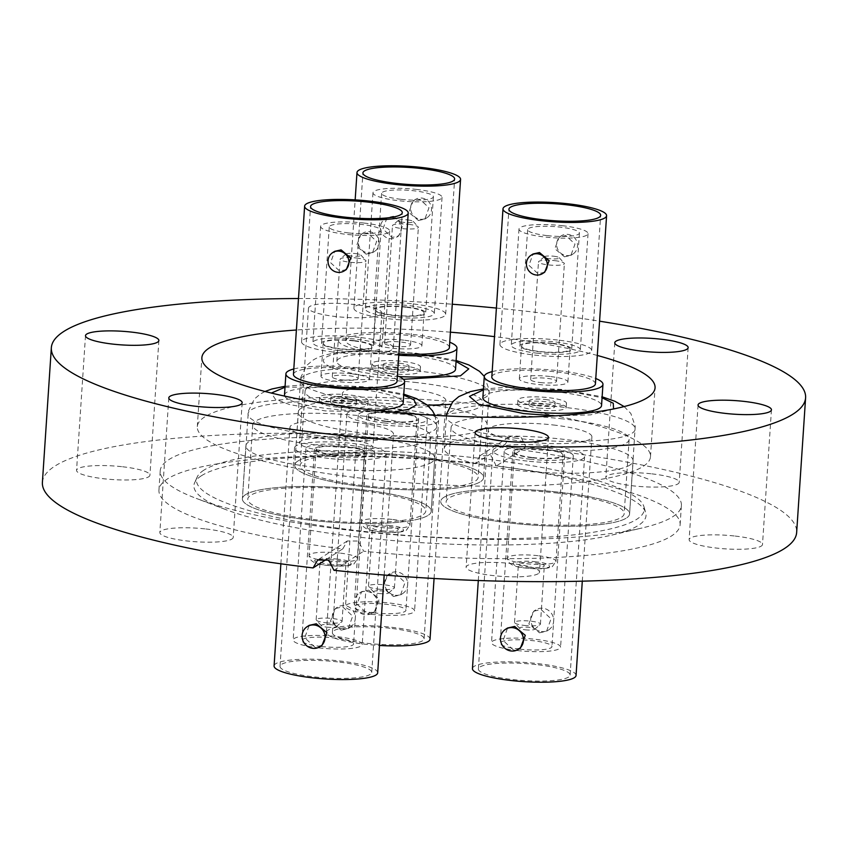 <?xml version="1.0" encoding="UTF-8"?>
<svg xmlns="http://www.w3.org/2000/svg" width="848" height="848" viewBox="0 0 848 848"><rect width="100%" height="100%" fill="white"/><g stroke="black" fill="none" stroke-linecap="round" stroke-linejoin="round"><path stroke-width="0.64" stroke-dasharray="4.24 3.18" d="M204.75 416.887A227.094 42.082 3.8 0 0 197.298 426.629A227.094 42.082 3.8 0 0 393.419 481.505A227.094 42.082 3.8 0 0 643.038 466.474A227.094 42.082 3.8 0 0 650.49 456.722A227.094 42.082 3.8 0 0 454.369 401.846A227.094 42.082 3.8 0 0 204.75 416.887M201.358 475.792A226.554 41.987 3.8 0 0 194.648 482.671A226.554 41.987 3.8 0 0 225.186 509.383A226.554 41.987 3.8 0 0 611.896 535.067A226.554 41.987 3.8 0 0 638.608 525.262A226.554 41.987 3.8 0 0 645.699 512.627A226.554 41.987 3.8 0 0 442.677 460.125A226.554 41.987 3.8 0 0 201.358 475.792M203.838 470.195A224.391 41.584 3.8 0 0 197.192 477.011A224.391 41.584 3.8 0 0 382.66 533.35A224.391 41.584 3.8 0 0 636.912 519.188A224.391 41.584 3.8 0 0 643.939 506.68A224.391 41.584 3.8 0 0 442.847 454.676A224.391 41.584 3.8 0 0 203.838 470.195M672.824 516.686A261.163 48.389 3.8 0 0 681.4 505.482A261.163 48.389 3.8 0 0 455.853 442.37A261.163 48.389 3.8 0 0 168.784 459.669A261.163 48.389 3.8 0 0 160.219 470.863A261.163 48.389 3.8 0 0 196.248 498.391A261.163 48.389 3.8 0 0 642.031 527.997A261.163 48.389 3.8 0 0 672.824 516.686M122.589 466.76A36.771 6.816 -176.2 0 1 149.937 475.209A36.771 6.816 -176.2 0 1 103.901 478.77A36.771 6.816 -176.2 0 1 76.553 470.333A36.771 6.816 -176.2 0 1 122.589 466.76M205.884 528.972A36.771 6.816 -176.2 0 1 233.221 537.409A36.771 6.816 -176.2 0 1 187.196 540.982A36.771 6.816 -176.2 0 1 159.848 532.533A36.771 6.816 -176.2 0 1 205.884 528.972M538.3 573.64A36.771 6.816 -176.2 0 1 497.882 576.078A36.771 6.816 -176.2 0 1 466.135 567.185A36.771 6.816 -176.2 0 1 467.333 565.605A36.771 6.816 -176.2 0 1 507.751 563.178A36.771 6.816 -176.2 0 1 539.508 572.061A36.771 6.816 -176.2 0 1 538.3 573.64M735.152 536.063A36.771 6.816 -176.2 0 1 762.5 544.511A36.771 6.816 -176.2 0 1 716.465 548.073A36.771 6.816 -176.2 0 1 689.127 539.635A36.771 6.816 -176.2 0 1 735.152 536.063M651.868 473.862A36.771 6.816 -176.2 0 1 679.206 482.3A36.771 6.816 -176.2 0 1 633.18 485.862A36.771 6.816 -176.2 0 1 605.832 477.424A36.771 6.816 -176.2 0 1 651.868 473.862M371.721 449.228A36.771 6.816 -176.2 0 1 331.303 451.666A36.771 6.816 -176.2 0 1 299.545 442.773A36.771 6.816 -176.2 0 1 300.754 441.193A36.771 6.816 -176.2 0 1 341.172 438.766A36.771 6.816 -176.2 0 1 372.929 447.649A36.771 6.816 -176.2 0 1 371.721 449.228M380.667 314.555A36.771 6.816 -176.2 0 1 340.249 316.993A36.771 6.816 -176.2 0 1 308.492 308.11A36.771 6.816 -176.2 0 1 309.7 306.531A36.771 6.816 -176.2 0 1 350.118 304.093A36.771 6.816 -176.2 0 1 381.865 312.986A36.771 6.816 -176.2 0 1 380.667 314.555M342.783 548.847L347.341 540.95L358.386 541.045L363.654 551.2A261.163 48.389 3.8 0 0 671.542 535.925A261.163 48.389 3.8 0 0 680.117 524.732A261.163 48.389 3.8 0 0 496.271 465.997L491.098 455.779L480.032 455.694L475.399 463.633A261.163 48.389 3.8 0 0 167.512 478.908A261.163 48.389 3.8 0 0 158.936 490.112A261.163 48.389 3.8 0 0 342.783 548.847L326.745 559.15M298.485 298.528A377.954 70.034 -176.2 0 1 452.281 304.231M496.398 308.068A377.954 70.034 -176.2 0 1 599.578 321.18M42.4 482.374A377.954 70.034 -176.2 0 1 54.802 466.156A377.954 70.034 -176.2 0 1 505.101 444.553L509.712 436.614L520.778 436.699L525.972 446.917A377.954 70.034 -176.2 0 1 796.654 532.47M431.632 462.33A94.626 17.532 -176.2 0 1 327.625 468.605A94.626 17.532 -176.2 0 1 245.899 445.73A94.626 17.532 -176.2 0 1 249.005 441.67A94.626 17.532 -176.2 0 1 353.022 435.406A94.626 17.532 -176.2 0 1 434.738 458.27A94.626 17.532 -176.2 0 1 431.632 462.33M245.485 494.691A94.626 17.532 3.8 0 0 242.38 498.751A94.626 17.532 3.8 0 0 324.095 521.615A94.626 17.532 3.8 0 0 428.113 515.351A94.626 17.532 3.8 0 0 431.219 511.291A94.626 17.532 3.8 0 0 349.493 488.427A94.626 17.532 3.8 0 0 245.485 494.691A94.626 17.532 3.8 0 0 242.38 498.751A94.626 17.532 3.8 0 0 324.095 521.615A94.626 17.532 3.8 0 0 428.113 515.351A94.626 17.532 3.8 0 0 431.219 511.291A94.626 17.532 3.8 0 0 349.493 488.427A94.626 17.532 3.8 0 0 245.485 494.691M483.985 428.696A94.626 17.532 -176.2 0 1 379.978 434.96A94.626 17.532 -176.2 0 1 298.263 412.086A94.626 17.532 -176.2 0 1 301.369 408.036A94.626 17.532 -176.2 0 1 405.376 401.761A94.626 17.532 -176.2 0 1 487.091 424.636A94.626 17.532 -176.2 0 1 483.985 428.696M297.849 461.047A94.626 17.532 3.8 0 0 294.744 465.107A94.626 17.532 3.8 0 0 376.459 487.982A94.626 17.532 3.8 0 0 480.466 481.706A94.626 17.532 3.8 0 0 483.572 477.647A94.626 17.532 3.8 0 0 401.857 454.782A94.626 17.532 3.8 0 0 297.849 461.047A94.626 17.532 3.8 0 0 294.744 465.107A94.626 17.532 3.8 0 0 376.459 487.982A94.626 17.532 3.8 0 0 480.466 481.706A94.626 17.532 3.8 0 0 483.572 477.647A94.626 17.532 3.8 0 0 401.857 454.782A94.626 17.532 3.8 0 0 297.849 461.047M630 464.99A94.626 17.532 -176.2 0 1 525.983 471.265A94.626 17.532 -176.2 0 1 444.267 448.391A94.626 17.532 -176.2 0 1 447.373 444.331A94.626 17.532 -176.2 0 1 551.38 438.066A94.626 17.532 -176.2 0 1 633.106 460.93A94.626 17.532 -176.2 0 1 630 464.99M443.854 497.352A94.626 17.532 3.8 0 0 440.748 501.412A94.626 17.532 3.8 0 0 522.463 524.276A94.626 17.532 3.8 0 0 626.471 518.011A94.626 17.532 3.8 0 0 629.576 513.952A94.626 17.532 3.8 0 0 547.861 491.087A94.626 17.532 3.8 0 0 443.854 497.352A94.626 17.532 3.8 0 0 440.748 501.412A94.626 17.532 3.8 0 0 522.463 524.276A94.626 17.532 3.8 0 0 626.471 518.011A94.626 17.532 3.8 0 0 629.576 513.952A94.626 17.532 3.8 0 0 547.861 491.087A94.626 17.532 3.8 0 0 443.854 497.352M597.299 355.45A227.094 42.082 3.8 0 0 494.501 336.645M450.426 332.183A227.094 42.082 3.8 0 0 296.397 330.01M333.953 570.291L363.654 551.2M525.972 446.917L496.271 465.997M475.399 463.633L505.101 444.553M576.046 675.474A51.908 9.614 3.8 0 0 537.441 663.56A51.908 9.614 3.8 0 0 472.453 668.595M539.476 632.809L546.557 631.241L551.052 618.807L541.035 609.479L533.699 611.228L528.834 623.905L539.476 632.809M553.288 424.975A51.908 9.614 -176.2 0 1 591.893 436.9A51.908 9.614 -176.2 0 1 526.905 441.935A51.908 9.614 -176.2 0 1 488.3 430.01A51.908 9.614 -176.2 0 1 553.288 424.975M520.439 648.02L513.104 649.759L503.087 640.463L507.57 628.008M541.406 631.58A11.893 11.342 -122.7 0 0 548.614 629.916A11.893 11.342 -122.7 0 0 553.288 617.355A11.893 11.342 -122.7 0 0 542.953 608.249A11.893 11.342 -122.7 0 0 535.745 609.903A11.893 11.342 -122.7 0 0 531.071 622.464A11.893 11.342 -122.7 0 0 541.406 631.58M527.074 461.068A45.962 8.512 -176.2 0 1 492.9 450.511A45.962 8.512 -176.2 0 1 550.437 446.059A45.962 8.512 -176.2 0 1 584.622 456.606A45.962 8.512 -176.2 0 1 527.074 461.068M535.925 664.535A45.962 8.512 3.8 0 0 478.389 668.987A45.962 8.512 3.8 0 0 512.563 679.545A45.962 8.512 3.8 0 0 570.11 675.082A45.962 8.512 3.8 0 0 535.925 664.535M557.836 493.112A89.22 16.536 3.8 0 0 446.143 501.772A89.22 16.536 3.8 0 0 512.489 522.251A89.22 16.536 3.8 0 0 624.181 513.591A89.22 16.536 3.8 0 0 557.836 493.112M562.765 418.891A89.22 16.536 3.8 0 0 451.072 427.54A89.22 16.536 3.8 0 0 517.418 448.02A89.22 16.536 3.8 0 0 629.121 439.37A89.22 16.536 3.8 0 0 562.765 418.891M529.968 459.213A34.609 6.413 3.8 0 0 573.29 455.853A34.609 6.413 3.8 0 0 547.554 447.914A34.609 6.413 3.8 0 0 504.231 451.263A34.609 6.413 3.8 0 0 529.968 459.213M517.259 650.543A34.609 6.413 3.8 0 0 560.581 647.183A34.609 6.413 3.8 0 0 534.844 639.244A34.609 6.413 3.8 0 0 491.522 642.593A34.609 6.413 3.8 0 0 517.259 650.543M519.453 649.133A25.959 4.812 -176.2 0 1 500.15 643.176A25.959 4.812 -176.2 0 1 532.65 640.653A25.959 4.812 -176.2 0 1 551.953 646.611A25.959 4.812 -176.2 0 1 519.453 649.133M532.162 457.803A25.959 4.812 -176.2 0 1 512.86 451.846A25.959 4.812 -176.2 0 1 545.349 449.323A25.959 4.812 -176.2 0 1 564.651 455.281A25.959 4.812 -176.2 0 1 532.162 457.803M482.862 397.701A59.477 11.024 -176.2 0 1 557.316 391.935A59.477 11.024 -176.2 0 1 601.55 405.588M492.179 371.625A59.477 11.024 -176.2 0 1 558.726 370.724A59.477 11.024 -176.2 0 1 595.762 378.505M532.576 457.538A24.327 4.505 3.8 0 0 563.04 455.175A24.327 4.505 3.8 0 0 544.946 449.588A24.327 4.505 3.8 0 0 514.482 451.952A24.327 4.505 3.8 0 0 532.576 457.538M595.413 383.879A51.908 9.614 3.8 0 0 556.807 371.965A51.908 9.614 3.8 0 0 491.819 377M564.45 256.806L570.895 255.375L574.997 244.054L565.86 235.596L559.203 237.175L554.804 248.697L564.45 256.806M544.734 272.187L538.077 273.756L528.94 265.329L533.042 253.987M566.379 255.566A10.812 10.314 -122.7 0 0 577.181 242.645A10.812 10.314 -122.7 0 0 561.238 235.871A10.812 10.314 -122.7 0 0 566.379 255.566M524.191 625.4A12.974 2.406 3.8 0 0 540.176 624.584A12.974 2.406 3.8 0 0 540.43 624.149A12.974 2.406 3.8 0 0 530.784 621.171A12.974 2.406 3.8 0 0 514.535 622.421A12.974 2.406 3.8 0 0 514.736 622.888A12.974 2.406 3.8 0 0 524.191 625.4M528.06 567.079A12.974 2.406 3.8 0 0 544.31 565.828A12.974 2.406 3.8 0 0 534.653 562.849A12.974 2.406 3.8 0 0 518.414 564.1A12.974 2.406 3.8 0 0 528.06 567.079M557.486 340.016A45.962 8.512 3.8 0 0 499.938 344.479A45.962 8.512 3.8 0 0 534.123 355.026A45.962 8.512 3.8 0 0 591.66 350.574A45.962 8.512 3.8 0 0 557.486 340.016M525.209 629.82A7.568 1.399 3.8 0 0 534.537 629.343A7.568 1.399 3.8 0 0 529.057 627.35A7.568 1.399 3.8 0 0 519.697 628.357A7.568 1.399 3.8 0 0 525.209 629.82M562.309 225.695A34.609 6.413 -176.2 0 1 588.046 233.645A34.609 6.413 -176.2 0 1 544.723 237.005A34.609 6.413 -176.2 0 1 518.987 229.055A34.609 6.413 -176.2 0 1 562.309 225.695M537.007 353.171A34.609 6.413 3.8 0 0 580.329 349.821A34.609 6.413 3.8 0 0 554.592 341.871A34.609 6.413 3.8 0 0 511.27 345.231A34.609 6.413 3.8 0 0 537.007 353.171M552.398 343.292A25.959 4.812 3.8 0 0 519.909 345.804A25.959 4.812 3.8 0 0 539.201 351.761A25.959 4.812 3.8 0 0 571.7 349.249A25.959 4.812 3.8 0 0 552.398 343.292M546.918 235.585A25.959 4.812 -176.2 0 1 527.626 229.628A25.959 4.812 -176.2 0 1 560.115 227.116A25.959 4.812 -176.2 0 1 579.417 233.073A25.959 4.812 -176.2 0 1 546.918 235.585M551.984 343.557A24.327 4.505 3.8 0 0 521.52 345.91A24.327 4.505 3.8 0 0 539.614 351.496A24.327 4.505 3.8 0 0 570.079 349.143A24.327 4.505 3.8 0 0 551.984 343.557M549.801 376.47A24.327 4.505 3.8 0 0 519.336 378.823A24.327 4.505 3.8 0 0 537.431 384.409A24.327 4.505 3.8 0 0 567.895 382.045A24.327 4.505 3.8 0 0 549.801 376.47M540.314 382.554A12.974 2.406 3.8 0 0 556.564 381.293A12.974 2.406 3.8 0 0 546.918 378.314A12.974 2.406 3.8 0 0 530.668 379.575A12.974 2.406 3.8 0 0 540.314 382.554M554.73 260.643A12.974 2.406 -176.2 0 1 564.174 263.156A12.974 2.406 -176.2 0 1 564.376 263.622A12.974 2.406 -176.2 0 1 548.137 264.883A12.974 2.406 -176.2 0 1 538.48 261.905A12.974 2.406 -176.2 0 1 538.745 261.46A12.974 2.406 -176.2 0 1 554.73 260.643M553.712 256.223A7.568 1.399 -176.2 0 1 559.214 257.686A7.568 1.399 -176.2 0 1 549.864 258.693A7.568 1.399 -176.2 0 1 544.384 256.7A7.568 1.399 -176.2 0 1 553.712 256.223M536.021 405.62A24.327 4.505 -176.2 0 1 517.927 400.033A24.327 4.505 -176.2 0 1 548.391 397.67A24.327 4.505 -176.2 0 1 566.485 403.256A24.327 4.505 -176.2 0 1 536.021 405.62M535.745 409.881A24.327 4.505 -176.2 0 1 517.64 404.295A24.327 4.505 -176.2 0 1 548.105 401.941A24.327 4.505 -176.2 0 1 566.199 407.528A24.327 4.505 -176.2 0 1 535.745 409.881M538.628 408.026A12.974 2.406 3.8 0 0 554.868 406.775A12.974 2.406 3.8 0 0 545.222 403.796A12.974 2.406 3.8 0 0 528.972 405.047A12.974 2.406 3.8 0 0 538.628 408.026M545.508 399.525A12.974 2.406 -176.2 0 1 555.154 402.503A12.974 2.406 -176.2 0 1 538.904 403.765A12.974 2.406 -176.2 0 1 529.258 400.786A12.974 2.406 -176.2 0 1 545.508 399.525M377.678 672.814A51.908 9.614 3.8 0 0 339.073 660.899A51.908 9.614 3.8 0 0 274.084 665.934M341.119 630.149L348.189 628.58L352.683 616.146L342.666 606.829L335.331 608.567L330.466 621.245L341.119 630.149M354.92 422.325A51.908 9.614 -176.2 0 1 393.525 434.24A51.908 9.614 -176.2 0 1 328.536 439.275A51.908 9.614 -176.2 0 1 289.931 427.36A51.908 9.614 -176.2 0 1 354.92 422.325M322.07 645.36L314.735 647.098L304.718 637.813L309.213 625.347M343.037 628.919A11.893 11.342 -122.7 0 0 350.245 627.255A11.893 11.342 -122.7 0 0 354.92 614.694A11.893 11.342 -122.7 0 0 344.585 605.589A11.893 11.342 -122.7 0 0 337.387 607.242A11.893 11.342 -122.7 0 0 332.702 619.803A11.893 11.342 -122.7 0 0 343.037 628.919M328.717 458.408A45.962 8.512 -176.2 0 1 294.532 447.861A45.962 8.512 -176.2 0 1 352.068 443.398A45.962 8.512 -176.2 0 1 386.253 453.945A45.962 8.512 -176.2 0 1 328.717 458.408M337.557 661.875A45.962 8.512 3.8 0 0 280.02 666.327A45.962 8.512 3.8 0 0 314.205 676.884A45.962 8.512 3.8 0 0 371.742 672.422A45.962 8.512 3.8 0 0 337.557 661.875M359.467 490.451A89.22 16.536 3.8 0 0 247.775 499.112A89.22 16.536 3.8 0 0 314.131 519.591A89.22 16.536 3.8 0 0 425.823 510.931A89.22 16.536 3.8 0 0 359.467 490.451M364.396 416.23A89.22 16.536 3.8 0 0 252.704 424.88A89.22 16.536 3.8 0 0 319.06 445.359A89.22 16.536 3.8 0 0 430.752 436.709A89.22 16.536 3.8 0 0 364.396 416.23M331.6 456.553A34.609 6.413 3.8 0 0 374.922 453.192A34.609 6.413 3.8 0 0 349.185 445.253A34.609 6.413 3.8 0 0 305.863 448.613A34.609 6.413 3.8 0 0 331.6 456.553M318.89 647.883A34.609 6.413 3.8 0 0 362.213 644.522A34.609 6.413 3.8 0 0 336.476 636.583A34.609 6.413 3.8 0 0 293.154 639.943A34.609 6.413 3.8 0 0 318.89 647.883M321.085 646.473A25.959 4.812 -176.2 0 1 301.793 640.516A25.959 4.812 -176.2 0 1 334.282 637.993A25.959 4.812 -176.2 0 1 353.584 643.95A25.959 4.812 -176.2 0 1 321.085 646.473M333.794 455.143A25.959 4.812 -176.2 0 1 314.491 449.186A25.959 4.812 -176.2 0 1 346.991 446.663A25.959 4.812 -176.2 0 1 366.294 452.62A25.959 4.812 -176.2 0 1 333.794 455.143M284.493 395.041A59.477 11.024 -176.2 0 1 358.958 389.274A59.477 11.024 -176.2 0 1 403.192 402.927M375.494 410.358A59.477 11.024 -176.2 0 1 328.727 408.694A59.477 11.024 -176.2 0 1 284.705 396.133M293.811 368.965A59.477 11.024 -176.2 0 1 360.368 368.064A59.477 11.024 -176.2 0 1 397.405 375.844M334.207 454.878A24.327 4.505 3.8 0 0 364.672 452.514A24.327 4.505 3.8 0 0 346.578 446.928A24.327 4.505 3.8 0 0 316.113 449.292A24.327 4.505 3.8 0 0 334.207 454.878M397.044 381.218A51.908 9.614 3.8 0 0 358.439 369.304A51.908 9.614 3.8 0 0 293.45 374.339M366.092 254.146L372.526 252.715L376.639 241.394L367.502 232.935L360.845 234.514L356.436 246.037L366.092 254.146M346.366 269.526L339.709 271.095L330.572 262.668L334.674 251.326M368.011 252.916A10.812 10.314 -122.7 0 0 378.812 239.984A10.812 10.314 -122.7 0 0 362.87 233.211A10.812 10.314 -122.7 0 0 368.011 252.916M325.823 622.739A12.974 2.406 3.8 0 0 341.808 621.923A12.974 2.406 3.8 0 0 342.073 621.489A12.974 2.406 3.8 0 0 332.416 618.51A12.974 2.406 3.8 0 0 316.166 619.761A12.974 2.406 3.8 0 0 316.378 620.238A12.974 2.406 3.8 0 0 325.823 622.739M329.692 564.429A12.974 2.406 3.8 0 0 345.942 563.167A12.974 2.406 3.8 0 0 336.296 560.189A12.974 2.406 3.8 0 0 320.046 561.45A12.974 2.406 3.8 0 0 329.692 564.429M359.117 337.366A45.962 8.512 3.8 0 0 301.581 341.818A45.962 8.512 3.8 0 0 335.755 352.365A45.962 8.512 3.8 0 0 393.292 347.913A45.962 8.512 3.8 0 0 359.117 337.366M326.84 627.16A7.568 1.399 3.8 0 0 336.168 626.683A7.568 1.399 3.8 0 0 330.688 624.69A7.568 1.399 3.8 0 0 321.328 625.697A7.568 1.399 3.8 0 0 326.84 627.16M363.951 223.045A34.609 6.413 -176.2 0 1 389.677 230.985A34.609 6.413 -176.2 0 1 346.355 234.345A34.609 6.413 -176.2 0 1 320.618 226.395A34.609 6.413 -176.2 0 1 363.951 223.045M338.638 350.521A34.609 6.413 3.8 0 0 381.96 347.161A34.609 6.413 3.8 0 0 356.234 339.211A34.609 6.413 3.8 0 0 312.901 342.571A34.609 6.413 3.8 0 0 338.638 350.521M354.029 340.631A25.959 4.812 3.8 0 0 321.54 343.143A25.959 4.812 3.8 0 0 340.843 349.1A25.959 4.812 3.8 0 0 373.332 346.588A25.959 4.812 3.8 0 0 354.029 340.631M348.56 232.924A25.959 4.812 -176.2 0 1 329.257 226.967A25.959 4.812 -176.2 0 1 361.746 224.455A25.959 4.812 -176.2 0 1 381.049 230.412A25.959 4.812 -176.2 0 1 348.56 232.924M353.616 340.896A24.327 4.505 3.8 0 0 323.162 343.249A24.327 4.505 3.8 0 0 341.256 348.835A24.327 4.505 3.8 0 0 371.71 346.482A24.327 4.505 3.8 0 0 353.616 340.896M351.432 373.809A24.327 4.505 3.8 0 0 320.968 376.162A24.327 4.505 3.8 0 0 339.062 381.748A24.327 4.505 3.8 0 0 369.527 379.395A24.327 4.505 3.8 0 0 351.432 373.809M341.956 379.893A12.974 2.406 3.8 0 0 358.195 378.643A12.974 2.406 3.8 0 0 348.549 375.664A12.974 2.406 3.8 0 0 332.299 376.915A12.974 2.406 3.8 0 0 341.956 379.893M356.361 257.983A12.974 2.406 -176.2 0 1 365.817 260.495A12.974 2.406 -176.2 0 1 366.018 260.961A12.974 2.406 -176.2 0 1 349.768 262.223A12.974 2.406 -176.2 0 1 340.122 259.244A12.974 2.406 -176.2 0 1 340.377 258.81A12.974 2.406 -176.2 0 1 356.361 257.983M355.344 253.563A7.568 1.399 -176.2 0 1 360.856 255.025A7.568 1.399 -176.2 0 1 351.496 256.032A7.568 1.399 -176.2 0 1 346.016 254.04A7.568 1.399 -176.2 0 1 355.344 253.563M337.663 402.959A24.327 4.505 -176.2 0 1 319.558 397.373A24.327 4.505 -176.2 0 1 350.023 395.009A24.327 4.505 -176.2 0 1 368.117 400.595A24.327 4.505 -176.2 0 1 337.663 402.959M337.377 407.22A24.327 4.505 -176.2 0 1 319.283 401.634A24.327 4.505 -176.2 0 1 349.736 399.281A24.327 4.505 -176.2 0 1 367.841 404.867A24.327 4.505 -176.2 0 1 337.377 407.22M340.26 405.365A12.974 2.406 3.8 0 0 356.51 404.114A12.974 2.406 3.8 0 0 346.853 401.136A12.974 2.406 3.8 0 0 330.614 402.387A12.974 2.406 3.8 0 0 340.26 405.365M347.139 396.864A12.974 2.406 -176.2 0 1 356.785 399.843A12.974 2.406 -176.2 0 1 340.546 401.104A12.974 2.406 -176.2 0 1 330.89 398.125A12.974 2.406 -176.2 0 1 347.139 396.864M430.031 639.18A51.908 9.614 3.8 0 0 391.426 627.266A51.908 9.614 3.8 0 0 326.448 632.301A51.908 9.614 3.8 0 0 365.053 644.215A51.908 9.614 3.8 0 0 379.491 645.455M393.472 596.515L400.542 594.936L405.047 582.502L395.02 573.184L387.684 574.923L382.83 587.611L393.472 596.515M407.273 388.681A51.908 9.614 -176.2 0 1 445.878 400.595A51.908 9.614 -176.2 0 1 380.9 405.63A51.908 9.614 -176.2 0 1 342.295 393.716A51.908 9.614 -176.2 0 1 407.273 388.681M368.636 590.134L379.289 599.027L374.424 611.715L367.089 613.464L357.072 604.168L361.566 591.703L368.636 590.134M395.401 595.275A11.893 11.342 -122.7 0 0 402.599 593.621A11.893 11.342 -122.7 0 0 407.284 581.06A11.893 11.342 -122.7 0 0 396.949 571.944A11.893 11.342 -122.7 0 0 389.741 573.598A11.893 11.342 -122.7 0 0 385.066 586.159A11.893 11.342 -122.7 0 0 395.401 595.275M366.718 591.374A11.893 11.342 57.3 0 1 377.053 600.479A11.893 11.342 57.3 0 1 372.378 613.04A11.893 11.342 57.3 0 1 365.17 614.694A11.893 11.342 57.3 0 1 354.835 605.589A11.893 11.342 57.3 0 1 359.51 593.028A11.893 11.342 57.3 0 1 366.718 591.374M381.07 424.763A45.962 8.512 -176.2 0 1 346.896 414.216A45.962 8.512 -176.2 0 1 404.432 409.754A45.962 8.512 -176.2 0 1 438.607 420.311A45.962 8.512 -176.2 0 1 381.07 424.763M389.921 628.23A45.962 8.512 3.8 0 0 332.384 632.693A45.962 8.512 3.8 0 0 366.559 643.24A45.962 8.512 3.8 0 0 424.095 638.777A45.962 8.512 3.8 0 0 389.921 628.23M411.831 456.818A89.22 16.536 3.8 0 0 300.139 465.467A89.22 16.536 3.8 0 0 366.484 485.946A89.22 16.536 3.8 0 0 478.177 477.297A89.22 16.536 3.8 0 0 411.831 456.818M416.76 382.586A89.22 16.536 3.8 0 0 305.068 391.246A89.22 16.536 3.8 0 0 371.413 411.725A89.22 16.536 3.8 0 0 483.106 403.065A89.22 16.536 3.8 0 0 416.76 382.586M383.953 422.908A34.609 6.413 3.8 0 0 427.275 419.559A34.609 6.413 3.8 0 0 401.549 411.609A34.609 6.413 3.8 0 0 358.216 414.969A34.609 6.413 3.8 0 0 383.953 422.908M371.244 614.238A34.609 6.413 3.8 0 0 414.577 610.889A34.609 6.413 3.8 0 0 388.84 602.939A34.609 6.413 3.8 0 0 345.518 606.299A34.609 6.413 3.8 0 0 371.244 614.238M373.449 612.828A25.959 4.812 -176.2 0 1 354.146 606.871A25.959 4.812 -176.2 0 1 386.635 604.348A25.959 4.812 -176.2 0 1 405.938 610.306A25.959 4.812 -176.2 0 1 373.449 612.828M386.158 421.498A25.959 4.812 -176.2 0 1 366.855 415.541A25.959 4.812 -176.2 0 1 399.344 413.018A25.959 4.812 -176.2 0 1 418.647 418.976A25.959 4.812 -176.2 0 1 386.158 421.498M399.037 376.554A59.477 11.024 -176.2 0 1 381.081 375.06A59.477 11.024 -176.2 0 1 336.847 361.407A59.477 11.024 -176.2 0 1 411.312 355.63A59.477 11.024 -176.2 0 1 455.546 369.283M398.772 355.248A59.477 11.024 -176.2 0 1 382.49 353.849A59.477 11.024 -176.2 0 1 338.257 340.196A59.477 11.024 -176.2 0 1 412.722 334.43A59.477 11.024 -176.2 0 1 449.758 342.21M386.571 421.233A24.327 4.505 3.8 0 0 417.025 418.87A24.327 4.505 3.8 0 0 398.931 413.283A24.327 4.505 3.8 0 0 368.477 415.647A24.327 4.505 3.8 0 0 386.571 421.233M449.398 347.574A51.908 9.614 3.8 0 0 410.803 335.66A51.908 9.614 3.8 0 0 345.814 340.695A51.908 9.614 3.8 0 0 384.42 352.609A51.908 9.614 3.8 0 0 398.857 353.849M418.446 220.501L424.89 219.07L428.993 207.749L419.855 199.301L413.199 200.87L408.8 212.392L418.446 220.501M393.472 216.251L403.129 224.36L398.719 235.882L392.062 237.461L382.936 229.024L387.038 217.682L393.472 216.251M420.375 219.272A10.812 10.314 -122.7 0 0 431.176 206.34A10.812 10.314 -122.7 0 0 415.234 199.566A10.812 10.314 -122.7 0 0 420.375 219.272M391.553 217.48A10.812 10.314 57.3 0 1 396.694 237.186A10.812 10.314 57.3 0 1 380.741 230.412A10.812 10.314 57.3 0 1 391.553 217.48M378.176 589.106A12.974 2.406 3.8 0 0 394.161 588.279A12.974 2.406 3.8 0 0 394.426 587.844A12.974 2.406 3.8 0 0 384.78 584.866A12.974 2.406 3.8 0 0 368.53 586.127A12.974 2.406 3.8 0 0 368.732 586.593A12.974 2.406 3.8 0 0 378.176 589.106M382.056 530.784A12.974 2.406 3.8 0 0 398.295 529.523A12.974 2.406 3.8 0 0 388.649 526.544A12.974 2.406 3.8 0 0 372.399 527.806A12.974 2.406 3.8 0 0 382.056 530.784M411.471 303.722A45.962 8.512 3.8 0 0 353.934 308.174A45.962 8.512 3.8 0 0 388.119 318.731A45.962 8.512 3.8 0 0 445.656 314.269A45.962 8.512 3.8 0 0 411.471 303.722M379.204 593.526A7.568 1.399 3.8 0 0 388.522 593.038A7.568 1.399 3.8 0 0 383.052 591.045A7.568 1.399 3.8 0 0 373.692 592.052A7.568 1.399 3.8 0 0 379.204 593.526M416.304 189.401A34.609 6.413 -176.2 0 1 442.041 197.34A34.609 6.413 -176.2 0 1 398.719 200.7A34.609 6.413 -176.2 0 1 372.982 192.761A34.609 6.413 -176.2 0 1 416.304 189.401M391.002 316.876A34.609 6.413 3.8 0 0 434.324 313.516A34.609 6.413 3.8 0 0 408.588 305.577A34.609 6.413 3.8 0 0 365.265 308.926A34.609 6.413 3.8 0 0 391.002 316.876M406.393 306.987A25.959 4.812 3.8 0 0 373.894 309.509A25.959 4.812 3.8 0 0 393.196 315.467A25.959 4.812 3.8 0 0 425.696 312.944A25.959 4.812 3.8 0 0 406.393 306.987M400.913 199.291A25.959 4.812 -176.2 0 1 381.611 193.333A25.959 4.812 -176.2 0 1 414.11 190.811A25.959 4.812 -176.2 0 1 433.413 196.768A25.959 4.812 -176.2 0 1 400.913 199.291M405.98 307.252A24.327 4.505 3.8 0 0 375.516 309.615A24.327 4.505 3.8 0 0 393.61 315.202A24.327 4.505 3.8 0 0 424.074 312.838A24.327 4.505 3.8 0 0 405.98 307.252M403.796 340.165A24.327 4.505 3.8 0 0 373.332 342.528A24.327 4.505 3.8 0 0 391.426 348.115A24.327 4.505 3.8 0 0 421.891 345.751A24.327 4.505 3.8 0 0 403.796 340.165M394.309 346.26A12.974 2.406 3.8 0 0 410.559 344.998A12.974 2.406 3.8 0 0 400.903 342.02A12.974 2.406 3.8 0 0 384.663 343.281A12.974 2.406 3.8 0 0 394.309 346.26M408.725 224.338A12.974 2.406 -176.2 0 1 418.17 226.851A12.974 2.406 -176.2 0 1 418.371 227.317A12.974 2.406 -176.2 0 1 402.122 228.578A12.974 2.406 -176.2 0 1 392.476 225.6A12.974 2.406 -176.2 0 1 392.741 225.165A12.974 2.406 -176.2 0 1 408.725 224.338M407.697 219.918A7.568 1.399 -176.2 0 1 413.209 221.392A7.568 1.399 -176.2 0 1 403.849 222.399A7.568 1.399 -176.2 0 1 398.38 220.406A7.568 1.399 -176.2 0 1 407.697 219.918M390.016 369.315A24.327 4.505 -176.2 0 1 371.922 363.728A24.327 4.505 -176.2 0 1 402.387 361.375A24.327 4.505 -176.2 0 1 420.481 366.961A24.327 4.505 -176.2 0 1 390.016 369.315M389.73 373.586A24.327 4.505 -176.2 0 1 371.636 368A24.327 4.505 -176.2 0 1 402.1 365.636A24.327 4.505 -176.2 0 1 420.195 371.223A24.327 4.505 -176.2 0 1 389.73 373.586M392.613 371.731A12.974 2.406 3.8 0 0 408.863 370.47A12.974 2.406 3.8 0 0 399.217 367.491A12.974 2.406 3.8 0 0 382.967 368.753A12.974 2.406 3.8 0 0 392.613 371.731M399.493 363.22A12.974 2.406 -176.2 0 1 409.149 366.209A12.974 2.406 -176.2 0 1 392.9 367.46A12.974 2.406 -176.2 0 1 383.254 364.481A12.974 2.406 -176.2 0 1 399.493 363.22M516.75 438.299A94.626 17.532 -176.2 0 1 446.377 416.58A94.626 17.532 -176.2 0 1 449.482 412.52A94.626 17.532 -176.2 0 1 564.842 407.4A94.626 17.532 -176.2 0 1 635.216 429.12A94.626 17.532 -176.2 0 1 632.11 433.18A94.626 17.532 -176.2 0 1 516.75 438.299M483.381 389.879L560.761 389.73L602.069 397.765M537.897 555.694A24.327 4.505 3.8 0 0 507.433 558.048A24.327 4.505 3.8 0 0 525.527 563.634A24.327 4.505 3.8 0 0 555.991 561.281A24.327 4.505 3.8 0 0 537.897 555.694M536.169 561.874C527.806 560.719 520.121 561.069 513.093 562.902C513.157 565.531 517.64 567.259 526.555 568.054C534.908 569.209 542.603 568.87 549.621 567.036C549.557 564.397 545.073 562.68 536.169 561.874M613.549 408.959L590.452 414.895L555.472 415.827M318.392 435.639A94.626 17.532 -176.2 0 1 248.019 413.919A94.626 17.532 -176.2 0 1 251.125 409.86A94.626 17.532 -176.2 0 1 366.474 404.74A94.626 17.532 -176.2 0 1 436.847 426.459A94.626 17.532 -176.2 0 1 433.741 430.519A94.626 17.532 -176.2 0 1 318.392 435.639M393.059 412.139L325.293 410.909L289.762 404.602L275.324 399.185L271.328 393.059M285.013 387.218L362.393 387.07L403.712 395.104M339.529 553.034A24.327 4.505 3.8 0 0 309.064 555.387A24.327 4.505 3.8 0 0 327.158 560.973A24.327 4.505 3.8 0 0 357.623 558.62A24.327 4.505 3.8 0 0 339.529 553.034M337.801 559.214C329.437 558.058 321.752 558.408 314.735 560.242C314.788 562.871 319.272 564.598 328.187 565.393C336.55 566.549 344.235 566.21 351.252 564.376C351.199 561.736 346.705 560.019 337.801 559.214M427.318 405.132A94.626 17.532 -176.2 0 1 370.746 402.005A94.626 17.532 -176.2 0 1 300.372 380.275A94.626 17.532 -176.2 0 1 303.478 376.226A94.626 17.532 -176.2 0 1 418.838 371.106A94.626 17.532 -176.2 0 1 489.211 392.825A94.626 17.532 -176.2 0 1 486.105 396.885A94.626 17.532 -176.2 0 1 450.691 404.295M403.394 379.289L377.646 377.265C356.298 375.41 312.986 366.304 325.759 357.379C340.451 348.666 394.892 350.616 414.746 353.425L456.065 361.46M391.882 519.389A24.327 4.505 3.8 0 0 361.428 521.753A24.327 4.505 3.8 0 0 379.522 527.339A24.327 4.505 3.8 0 0 409.987 524.976A24.327 4.505 3.8 0 0 391.882 519.389M390.165 525.569C381.801 524.424 374.106 524.764 367.089 526.597C367.152 529.237 371.636 530.954 380.54 531.749C388.903 532.904 396.588 532.565 403.616 530.731C403.553 528.092 399.069 526.375 390.165 525.569M197.298 426.629L201.877 357.697M197.192 477.011L194.648 482.671M158.873 340.536L149.937 475.209M242.168 402.747L233.221 537.409M475.071 432.522L466.135 567.185M771.447 409.838L762.5 544.511M688.152 347.638L679.206 482.3M308.492 308.11L299.545 442.773M158.936 490.112L160.219 470.863M265.021 391.479L260.516 393.896L254.411 398.984L248.369 411.1L242.38 498.751L245.899 445.73M456.129 360.506L415.774 353.139L367.046 350.606L347.288 351.507C327.9 353.404 319.134 356.213 312.87 360.252L306.775 365.35L300.733 377.455L294.744 465.107L298.263 412.086M446.43 415.944L444.267 448.391M624.16 406.574L630.848 413.474L635.237 426.279L629.576 513.952L633.106 460.93M484.282 376.385L489.232 389.985L483.572 477.647L487.091 424.636M434.95 415.319L436.847 426.459L431.219 511.291L434.738 458.27M680.117 524.732L681.4 505.482M381.865 312.986L372.929 447.649M614.779 342.762L605.832 477.424M698.063 404.962L689.127 539.635M548.455 437.398L539.508 572.061M168.794 397.871L159.848 532.533M85.5 335.66L76.553 470.333M611.896 535.067L642.031 527.997M225.186 509.383L196.248 498.391M643.939 506.68L645.699 512.627M480.032 455.694L509.712 436.614M347.341 540.95L317.65 560.019M650.49 456.722L655.069 387.801M483.445 388.925L513.061 386.911L561.779 389.444L602.133 396.811M514.482 451.952L507.433 558.048C507.454 563.75 513.74 567.111 526.29 568.128C538.936 569.337 547.617 568.828 552.324 566.623L555.991 561.281L563.04 455.175M582.3 581.166L591.893 436.9M546.557 631.241L548.614 629.916M478.389 668.987L492.9 450.511M451.072 427.54L446.143 501.772M573.29 455.853L560.581 647.183M512.86 451.846L500.15 643.176M570.895 255.375L572.93 254.061M540.43 624.149L544.31 565.828M499.938 344.479L508.927 209.223M534.537 629.343L540.176 624.584M588.046 233.645L580.329 349.821M527.626 229.628L519.909 345.804M519.336 378.823L521.52 345.91M556.564 381.293L564.376 263.622M559.214 257.686L564.174 263.156M544.384 256.7L538.745 261.46M530.668 379.575L538.48 261.905M567.895 382.045L570.079 349.143M579.417 233.073L571.7 349.249M518.987 229.055L511.27 345.231M519.697 628.357L514.736 622.888M591.66 350.574L600.649 215.307M514.535 622.421L518.414 564.1M559.203 237.175L561.238 235.871M564.651 455.281L551.953 646.611M504.231 451.263L491.522 642.593M629.121 439.37L624.181 513.591M570.11 675.082L584.622 456.606M533.689 611.228L535.745 609.903M478.304 580.52L488.3 430.01M517.64 404.295L517.927 400.033M554.868 406.775L555.154 402.503M566.199 407.528L566.485 403.256M528.972 405.047L529.258 400.786M285.076 386.264L314.693 384.25L363.41 386.783L403.775 394.15M316.113 449.292L309.064 555.387C309.085 561.09 315.382 564.45 327.932 565.468C340.567 566.676 349.249 566.167 353.955 563.962L357.623 558.62L364.672 452.514M384.176 575.029L393.525 434.24M348.189 628.58L350.245 627.255M280.02 666.327L294.532 447.861M252.704 424.88L247.775 499.112M374.922 453.192L362.213 644.522M314.491 449.186L301.793 640.516M372.526 252.715L374.562 251.411M342.073 621.489L345.942 563.167M301.581 341.818L310.559 206.562M336.168 626.683L341.808 621.923M389.677 230.985L381.96 347.161M329.257 226.967L321.54 343.143M320.968 376.162L323.162 343.249M358.195 378.643L366.018 260.961M360.856 255.025L365.817 260.495M346.016 254.04L340.377 258.81M332.299 376.915L340.122 259.244M369.527 379.395L371.71 346.482M381.049 230.412L373.332 346.588M320.618 226.395L312.901 342.571M321.328 625.697L316.378 620.238M393.292 347.913L402.281 212.647M316.166 619.761L320.046 561.45M360.835 234.514L362.87 233.211M366.294 452.62L353.584 643.95M305.863 448.613L293.154 639.943M430.752 436.709L425.823 510.931M371.742 672.422L386.253 453.945M335.331 608.567L337.387 607.242M280.868 563.793L289.931 427.36M319.283 401.634L319.558 397.373M356.51 404.114L356.785 399.843M367.841 404.867L368.117 400.595M330.614 402.387L330.89 398.125M368.477 415.647L361.428 521.753C361.449 527.445 367.735 530.806 380.286 531.823C392.931 533.032 401.602 532.533 406.309 530.318L409.987 524.976L417.025 418.87M434.07 578.484L445.878 400.595M400.542 594.936L402.599 593.621M372.378 613.04L374.424 611.726M332.384 632.693L346.896 414.216M305.068 391.246L300.139 465.467M427.275 419.559L414.577 610.889M366.855 415.541L354.146 606.871M424.89 219.07L426.926 217.766M396.694 237.186L398.719 235.882M394.426 587.844L398.295 529.523M353.934 308.174L362.923 172.918M388.522 593.038L394.161 588.279M442.041 197.34L434.324 313.516M381.611 193.333L373.894 309.509M373.332 342.528L375.516 309.615M410.559 344.998L418.371 227.317M413.209 221.392L418.17 226.851M398.38 220.406L392.741 225.165M384.663 343.281L392.476 225.6M421.891 345.751L424.074 312.838M433.413 196.768L425.696 312.944M372.982 192.761L365.265 308.926M373.692 592.052L368.732 586.593M445.656 314.269L454.634 179.013M368.53 586.127L372.399 527.806M385.003 218.996L387.038 217.682M413.199 200.87L415.234 199.566M345.814 340.695L355.164 199.884M336.847 361.407L338.257 340.196M418.647 418.976L405.938 610.306M358.216 414.969L345.518 606.299M483.106 403.065L478.177 477.297M424.095 638.777L438.607 420.311M359.51 593.028L361.566 591.703M387.684 574.923L389.741 573.598M326.448 632.301L342.295 393.716M371.636 368L371.922 363.728M408.863 370.47L409.149 366.209M420.195 371.223L420.481 366.961M382.967 368.753L383.254 364.481"/><path stroke-width="1.27" d="M296.397 330.01A227.094 42.082 3.8 0 0 209.329 347.956A227.094 42.082 3.8 0 0 201.877 357.697A227.094 42.082 3.8 0 0 397.998 412.584A227.094 42.082 3.8 0 0 647.618 397.542A227.094 42.082 3.8 0 0 655.069 387.801A227.094 42.082 3.8 0 0 597.299 355.45M131.535 332.098A36.771 6.816 -176.2 0 1 158.873 340.536A36.771 6.816 -176.2 0 1 112.848 344.108A36.771 6.816 -176.2 0 1 85.5 335.66A36.771 6.816 -176.2 0 1 131.535 332.098M214.82 394.309A36.771 6.816 -176.2 0 1 242.168 402.747A36.771 6.816 -176.2 0 1 196.132 406.309A36.771 6.816 -176.2 0 1 168.794 397.871A36.771 6.816 -176.2 0 1 214.82 394.309M547.246 438.978A36.771 6.816 -176.2 0 1 506.828 441.405A36.771 6.816 -176.2 0 1 475.071 432.522A36.771 6.816 -176.2 0 1 476.279 430.943A36.771 6.816 -176.2 0 1 516.697 428.505A36.771 6.816 -176.2 0 1 548.455 437.398A36.771 6.816 -176.2 0 1 547.246 438.978M744.099 401.401A36.771 6.816 -176.2 0 1 771.447 409.838A36.771 6.816 -176.2 0 1 725.411 413.411A36.771 6.816 -176.2 0 1 698.063 404.962A36.771 6.816 -176.2 0 1 744.099 401.401M660.804 339.189A36.771 6.816 -176.2 0 1 688.152 347.638A36.771 6.816 -176.2 0 1 642.116 351.199A36.771 6.816 -176.2 0 1 614.779 342.762A36.771 6.816 -176.2 0 1 660.804 339.189M599.578 321.18A377.954 70.034 -176.2 0 1 805.6 397.797A377.954 70.034 -176.2 0 1 793.198 414.015A377.954 70.034 -176.2 0 1 377.752 439.052A377.954 70.034 -176.2 0 1 51.346 347.701A377.954 70.034 -176.2 0 1 63.748 331.494A377.954 70.034 -176.2 0 1 298.485 298.528M452.281 304.231A377.954 70.034 -176.2 0 1 496.398 308.068M805.6 397.797L796.654 532.47A377.954 70.034 -176.2 0 1 784.252 548.677A377.954 70.034 -176.2 0 1 333.953 570.291L328.706 560.115L317.65 560.019L313.082 567.927A377.954 70.034 -176.2 0 1 42.4 482.374L51.346 347.701M494.501 336.645A227.094 42.082 3.8 0 0 450.426 332.183M326.745 559.15L313.082 567.927M478.304 580.52L472.453 668.595A51.908 9.614 3.8 0 0 511.058 680.509A51.908 9.614 3.8 0 0 576.046 675.474L582.3 581.166M505.525 629.322L507.57 628.008L514.651 626.439L525.294 635.332L520.439 648.02L518.382 649.345A11.893 11.342 57.3 0 1 511.174 650.999A11.893 11.342 57.3 0 1 500.839 641.883A11.893 11.342 57.3 0 1 505.525 629.322A11.893 11.342 57.3 0 1 512.722 627.668A11.893 11.342 57.3 0 1 523.057 636.784A11.893 11.342 57.3 0 1 518.382 649.345M595.762 378.505A59.477 11.024 -176.2 0 1 602.96 384.377L601.55 405.588A59.477 11.024 -176.2 0 1 527.096 411.354A59.477 11.024 -176.2 0 1 482.862 397.701L484.272 376.491A59.477 11.024 -176.2 0 1 492.179 371.625M602.96 384.377A59.477 11.024 -176.2 0 1 528.505 390.144A59.477 11.024 -176.2 0 1 484.272 376.491M502.991 208.82L491.819 377A51.908 9.614 3.8 0 0 530.424 388.914A51.908 9.614 3.8 0 0 595.413 383.879L606.585 215.699A51.908 9.614 -176.2 0 1 541.596 220.734A51.908 9.614 -176.2 0 1 502.991 208.82A51.908 9.614 -176.2 0 1 567.98 203.785A51.908 9.614 -176.2 0 1 606.585 215.699M531.007 255.29L533.042 253.987L539.476 252.545L549.133 260.654L544.734 272.187L542.699 273.491A10.812 10.314 57.3 0 1 526.756 266.707A10.812 10.314 57.3 0 1 537.558 253.785A10.812 10.314 57.3 0 1 542.699 273.491M566.464 204.76A45.962 8.512 3.8 0 0 508.927 209.223A45.962 8.512 3.8 0 0 543.102 219.77A45.962 8.512 3.8 0 0 600.649 215.307A45.962 8.512 3.8 0 0 566.464 204.76M280.868 563.793L274.084 665.934A51.908 9.614 3.8 0 0 312.689 677.849A51.908 9.614 3.8 0 0 377.678 672.814L384.176 575.029M307.156 626.661L309.213 625.347L316.283 623.778L326.925 632.672L322.07 645.36L320.014 646.685A11.893 11.342 57.3 0 1 312.806 648.338A11.893 11.342 57.3 0 1 302.471 639.233A11.893 11.342 57.3 0 1 307.156 626.661A11.893 11.342 57.3 0 1 314.364 625.008A11.893 11.342 57.3 0 1 324.699 634.124A11.893 11.342 57.3 0 1 320.014 646.685M397.405 375.844A59.477 11.024 -176.2 0 1 404.602 381.717L403.192 402.927A59.477 11.024 -176.2 0 1 375.494 410.358M404.602 381.717A59.477 11.024 -176.2 0 1 330.137 387.494A59.477 11.024 -176.2 0 1 285.903 373.841A59.477 11.024 -176.2 0 1 293.811 368.965M304.623 206.159L293.45 374.339A51.908 9.614 3.8 0 0 332.056 386.253A51.908 9.614 3.8 0 0 397.044 381.218L408.217 213.049A51.908 9.614 -176.2 0 1 343.228 218.084A51.908 9.614 -176.2 0 1 304.623 206.159A51.908 9.614 -176.2 0 1 369.611 201.124A51.908 9.614 -176.2 0 1 408.217 213.049M332.639 252.63L334.674 251.326L341.119 249.895L350.765 257.993L346.366 269.526L344.33 270.83A10.812 10.314 57.3 0 1 328.388 264.057A10.812 10.314 57.3 0 1 339.189 251.125A10.812 10.314 57.3 0 1 344.33 270.83M368.096 202.1A45.962 8.512 3.8 0 0 310.559 206.562A45.962 8.512 3.8 0 0 344.744 217.109A45.962 8.512 3.8 0 0 402.281 212.647A45.962 8.512 3.8 0 0 368.096 202.1M284.705 396.133A59.477 11.024 -176.2 0 1 284.493 395.041L285.903 373.841M379.491 645.455A51.908 9.614 3.8 0 0 430.031 639.18L434.07 578.484M449.758 342.21A59.477 11.024 -176.2 0 1 456.955 348.083L455.546 369.283A59.477 11.024 -176.2 0 1 399.037 376.554M456.955 348.083A59.477 11.024 -176.2 0 1 398.772 355.248M398.857 353.849A51.908 9.614 3.8 0 0 449.398 347.574L460.57 179.405A51.908 9.614 -176.2 0 1 395.592 184.44A51.908 9.614 -176.2 0 1 356.987 172.526A51.908 9.614 -176.2 0 1 421.965 167.491A51.908 9.614 -176.2 0 1 460.57 179.405M420.46 168.455A45.962 8.512 3.8 0 0 362.923 172.918A45.962 8.512 3.8 0 0 397.097 183.465A45.962 8.512 3.8 0 0 454.634 179.013A45.962 8.512 3.8 0 0 420.46 168.455M555.472 415.827L523.661 413.559L478.749 404.231L469.432 396.419L483.381 389.879M602.069 397.765L613.274 403.235L613.549 408.959M271.328 393.059L285.013 387.218M403.712 395.104L413.962 399.811L416.379 404.867L408.884 409.255L393.059 412.139M450.691 404.295A94.626 17.532 -176.2 0 1 427.318 405.132M456.065 361.46L468.785 368.88L460.453 375.844L403.394 379.289M446.43 415.944L446.737 413.76L452.779 401.645L458.874 396.557L470.301 391.638L483.445 388.925M624.16 406.574L614.821 401.242L602.133 396.811M265.021 391.479L271.932 388.978L285.076 386.264M434.95 415.319L432.48 410.814L427.116 404.962L416.453 398.581L403.775 394.15M355.164 199.884L356.987 172.526M484.282 376.385L479.47 371.318L468.806 364.937L456.129 360.506"/></g></svg>
